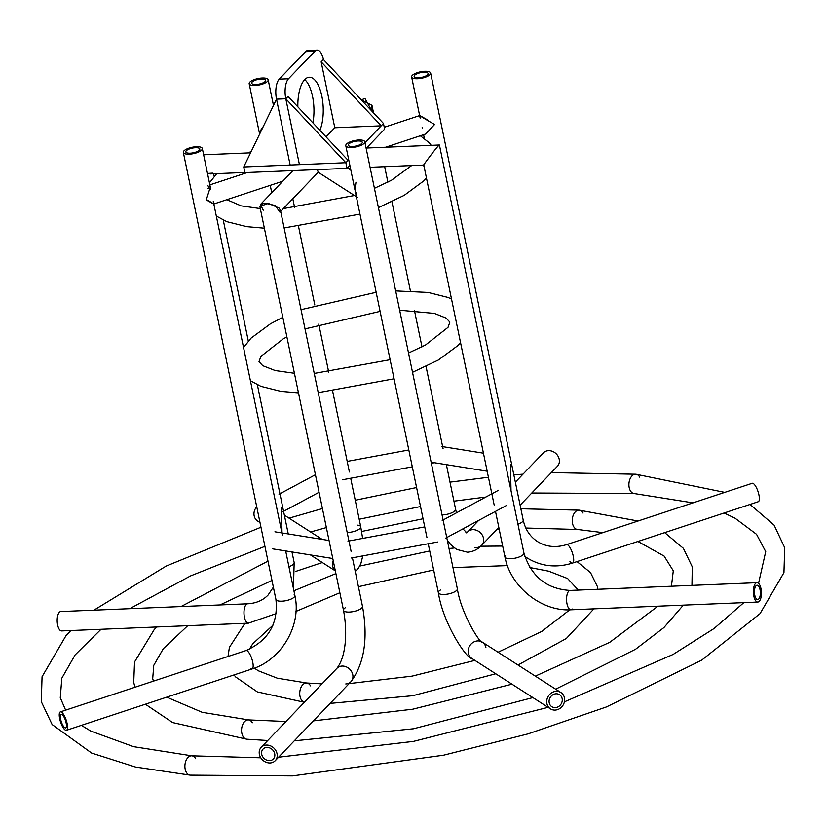 <?xml version="1.0" encoding="UTF-8"?>
<svg xmlns="http://www.w3.org/2000/svg" width="826" height="826" viewBox="0 0 826 826"><rect width="100%" height="100%" fill="white"/><g stroke="black" fill="none" stroke-linecap="round" stroke-linejoin="round"><path stroke-width="1.24" d="M440.413 590.032A9.695 3.263 -11.7 0 0 438.369 592.707C442.87 622.959 466.298 658.673 471.883 658.467A9.695 8.632 -57.3 0 1 468.352 653.201A9.695 8.632 -57.3 0 1 472.224 643.02A9.695 8.632 -57.3 0 1 482.353 642.153A9.695 8.632 -57.3 0 1 485.884 647.45M546.905 703.597A9.695 8.632 -57.3 0 1 550.787 693.406A9.695 8.632 -57.3 0 1 560.906 692.539A9.695 8.632 -57.3 0 1 564.437 697.805A9.695 8.632 -57.3 0 1 560.565 707.985A9.695 8.632 -57.3 0 1 550.436 708.853A9.695 8.632 -57.3 0 1 546.905 703.597M562.134 698.569A7.145 6.36 -57.3 0 1 559.274 706.075A7.145 6.36 -57.3 0 1 551.82 706.705A7.145 6.36 -57.3 0 1 549.218 702.833A7.145 6.36 -57.3 0 1 552.067 695.327A7.145 6.36 -57.3 0 1 559.532 694.687A7.145 6.36 -57.3 0 1 562.134 698.569M428.229 543.756L438.369 592.707A9.695 3.263 -11.7 0 0 451.564 593.12A9.695 3.263 -11.7 0 0 457.346 588.773C461.187 614.358 481.083 644.941 482.353 642.153L560.906 692.539M550.436 708.853L471.883 658.467A9.695 8.632 -57.3 0 1 468.352 649.339A9.695 8.632 -57.3 0 1 475.27 641.368A9.695 8.632 -57.3 0 1 482.353 642.153M260.242 132.8L259.663 131.706L263.349 126.388M362.635 538.428L360.745 526.802A9.695 3.263 -11.7 0 1 347.674 532.502A9.695 3.263 -11.7 0 1 347.188 532.512A9.695 3.263 -11.7 0 0 354.953 531.149A9.695 3.263 -11.7 0 0 360.745 526.802A9.695 3.263 -11.7 0 0 357.792 525.16M333.208 560.617A9.695 8.632 122.7 0 0 335.315 570.766A9.695 8.632 122.7 0 1 333.208 560.617M256.731 506.834A9.695 8.632 122.7 0 0 257.691 521.072L259.994 522.548M183.341 152.428A9.695 3.263 -11.7 0 0 189.257 154.183A9.695 3.263 -11.7 0 0 202.329 148.494A9.695 3.263 -11.7 0 0 196.402 146.729A9.695 3.263 -11.7 0 0 183.341 152.428L275.915 599.439C278.424 623.527 268.45 640.563 245.983 650.558A9.695 2.963 71.7 0 1 252.735 662.142A9.695 2.963 71.7 0 1 252.064 668.967A9.695 2.963 71.7 0 1 250.877 668.699M59.678 718.723A9.695 2.963 71.7 0 1 60.35 711.898A9.695 2.963 71.7 0 1 67.102 723.473A9.695 2.963 71.7 0 1 66.431 730.298A9.695 2.963 71.7 0 1 59.678 718.723M66.121 722.853A7.145 2.189 71.7 0 1 65.626 727.882A7.145 2.189 71.7 0 1 60.659 719.343A7.145 2.189 71.7 0 1 61.145 714.314A7.145 2.189 71.7 0 1 66.121 722.853M285.672 550.952L294.892 595.505A9.695 3.263 -11.7 0 1 281.831 601.194A9.695 3.263 -11.7 0 1 275.915 599.439A9.695 3.263 -11.7 0 0 276.638 600.368A9.695 3.263 -11.7 0 0 287.624 600.295A9.695 3.263 -11.7 0 0 294.892 595.505A9.695 3.263 -11.7 0 0 294.17 594.575M60.35 711.898L245.983 650.558A9.695 2.963 71.7 0 1 247.18 650.826A9.695 2.963 71.7 0 1 252.343 660.501A9.695 2.963 71.7 0 1 252.064 668.967L66.431 730.298M207.46 200.109C215.792 205.075 215.4 205.013 206.283 199.892L210.32 187.089L207.429 185.716M213.82 204.001L282.75 181.224M208.792 187.936L207.976 188.369M430.625 73.06A9.695 3.263 168.3 0 1 429.954 74.66A9.695 3.263 168.3 0 1 419.639 78.573A9.695 3.263 168.3 0 1 411.637 76.994A9.695 3.263 168.3 0 1 412.308 75.393A9.695 3.263 168.3 0 1 422.623 71.47A9.695 3.263 168.3 0 1 430.625 73.06L523.199 520.07C525.315 529.559 530.085 536.724 537.509 541.577C546.089 546.926 555.764 547.948 566.522 544.644A9.695 2.963 71.7 0 1 573.275 556.228A9.695 2.963 71.7 0 1 572.614 563.053L758.247 501.723A9.695 2.963 71.7 0 0 758.918 494.888A9.695 2.963 71.7 0 0 752.166 483.313L566.522 544.644A9.695 2.963 71.7 0 1 567.72 544.912A9.695 2.963 71.7 0 1 572.883 554.587A9.695 2.963 71.7 0 1 572.614 563.053A9.695 2.963 71.7 0 1 569.878 561.236M523.199 520.07A9.695 3.263 168.3 0 1 517.954 524.231A9.695 3.263 168.3 0 0 522.517 521.671A9.695 3.263 168.3 0 0 523.199 520.07M474.867 547.452A9.695 8.198 -136.2 0 0 481.672 545.305A9.695 8.198 -136.2 0 0 483.489 538.232A9.695 8.198 -136.2 0 0 476.788 530.375A9.695 8.198 -136.2 0 0 467.671 531.892L478.667 520.421M520.112 505.192L557.385 466.308A9.695 8.198 -136.2 0 0 559.202 459.235A9.695 8.198 -136.2 0 0 552.501 451.368A9.695 8.198 -136.2 0 0 543.394 452.885L515.341 482.157M446.381 464.656L455.601 509.208A9.695 3.263 -11.7 0 1 454.93 510.809A9.695 3.263 -11.7 0 1 442.055 514.918A9.695 3.263 -11.7 0 0 442.54 514.897A9.695 3.263 -11.7 0 0 455.601 509.208L456.437 512.843M447.341 540.421L451.523 545.418L456.695 549.424L467.444 552.212C473.091 551.758 477.831 549.466 481.672 545.305A9.695 8.198 -136.2 0 0 482.363 535.258A9.695 8.198 -136.2 0 0 472.813 529.662A9.695 8.198 -136.2 0 0 467.671 531.892L466.453 532.863M372.041 111.293L371.968 105.325L361.251 99.801L365.009 98.542L372.041 111.293M345.774 683.949A9.695 8.198 -136.2 0 0 350.926 681.718C364.38 663.485 368.231 638.364 362.49 606.367A9.695 3.263 168.3 0 1 361.809 607.967A9.695 3.263 168.3 0 1 351.494 611.88A9.695 3.263 168.3 0 1 343.502 610.3A9.695 3.263 168.3 0 1 345.547 607.626M352.434 557.808L362.49 606.367A9.695 3.263 168.3 0 1 349.419 612.056A9.695 3.263 168.3 0 1 343.502 610.3L259.86 206.417L268.305 203.382L278.981 208.007L280.468 210.331L351.133 551.551M275.203 760.725A9.695 8.198 -136.2 0 0 277.03 753.653A9.695 8.198 -136.2 0 0 270.329 745.785A9.695 8.198 -136.2 0 0 261.212 747.303A9.695 8.198 -136.2 0 0 259.385 754.375A9.695 8.198 -136.2 0 0 266.086 762.243A9.695 8.198 -136.2 0 0 275.203 760.725L350.926 681.718A9.695 8.198 -136.2 0 0 351.618 671.672A9.695 8.198 -136.2 0 0 342.078 666.076A9.695 8.198 -136.2 0 0 336.925 668.306C346.352 656.133 347.457 631.26 343.502 610.3M350.926 681.718A9.695 8.198 -136.2 0 0 352.743 674.646A9.695 8.198 -136.2 0 0 346.042 666.778A9.695 8.198 -136.2 0 0 336.925 668.306L261.212 747.303M261.708 754.283A7.145 6.04 -136.2 0 0 266.643 760.075A7.145 6.04 -136.2 0 0 273.365 758.96A7.145 6.04 -136.2 0 0 274.707 753.746A7.145 6.04 -136.2 0 0 269.772 747.953A7.145 6.04 -136.2 0 0 263.05 749.068A7.145 6.04 -136.2 0 0 261.708 754.283M572.439 609.061A9.695 4.006 -92.4 0 1 570.983 609.805A9.695 4.006 -92.4 0 1 567.008 603.847A9.695 4.006 -92.4 0 1 570.177 590.435L756.998 582.691A9.695 4.006 -92.4 0 1 760.973 588.649A9.695 4.006 -92.4 0 1 757.793 602.061A9.695 4.006 -92.4 0 1 753.818 596.114A9.695 4.006 -92.4 0 1 756.998 582.691M760.023 589.63A7.145 2.953 -92.4 0 1 757.69 599.521A7.145 2.953 -92.4 0 1 754.757 595.133A7.145 2.953 -92.4 0 1 757.101 585.242A7.145 2.953 -92.4 0 1 760.023 589.63M505.605 555.361A9.695 3.263 -11.7 0 0 504.934 556.961A9.695 3.263 -11.7 0 0 512.925 558.541A9.695 3.263 -11.7 0 0 523.24 554.628A9.695 3.263 -11.7 0 0 523.921 553.028C531.273 576.558 546.698 589.031 570.177 590.435A9.695 4.006 -92.4 0 0 568.732 591.179A9.695 4.006 -92.4 0 0 566.719 602.102A9.695 4.006 -92.4 0 0 570.983 609.805L757.793 602.061M366.517 148.03L439.391 145.004L438.565 145.727C436.799 146.852 417.915 172.076 424.626 164.343C417.915 172.076 436.799 146.852 438.565 145.727L439.422 145.035L523.921 553.028A9.695 3.263 -11.7 0 1 523.24 554.628A9.695 3.263 -11.7 0 1 512.925 558.541A9.695 3.263 -11.7 0 1 504.934 556.961C510.458 586.708 541.443 611.653 570.983 609.805M370.069 167.286L423.779 165.055L424.626 164.343M293.498 564.148A9.695 3.263 168.3 0 1 288.935 566.708A9.695 3.263 168.3 0 0 293.498 564.148A9.695 3.263 168.3 0 0 294.17 562.547A9.695 3.263 168.3 0 1 293.498 564.148M244.878 172.469L210.454 173.904L207.491 173.45L212.519 173.13M276.297 613.563L248.409 623.176A9.695 4.006 -92.4 0 1 244.434 617.218A9.695 4.006 -92.4 0 1 247.614 603.806L60.794 611.55A9.695 4.006 -92.4 0 0 57.624 624.962A9.695 4.006 -92.4 0 0 61.599 630.919L248.409 623.176A9.695 4.006 -92.4 0 1 244.155 615.473A9.695 4.006 -92.4 0 1 246.158 604.549A9.695 4.006 -92.4 0 1 247.614 603.806C256.091 603.321 262.916 600.399 268.099 595.03L273.365 587.152M255.1 85.481A9.695 3.263 -11.7 0 0 268.171 79.792A9.695 3.263 -11.7 0 0 262.255 78.026A9.695 3.263 -11.7 0 0 249.184 83.725A9.695 3.263 -11.7 0 0 255.1 85.481M261.315 79.007A7.145 2.395 -11.7 0 0 251.682 83.209A7.145 2.395 -11.7 0 0 256.039 84.5A7.145 2.395 -11.7 0 0 265.673 80.308A7.145 2.395 -11.7 0 0 261.315 79.007M346.466 144.085A9.695 3.263 -11.7 0 0 345.795 145.686A9.695 3.263 -11.7 0 0 353.786 147.276A9.695 3.263 -11.7 0 0 364.101 143.363A9.695 3.263 -11.7 0 0 364.782 141.762A9.695 3.263 -11.7 0 0 356.78 140.172A9.695 3.263 -11.7 0 0 346.466 144.085M438.369 592.707A9.695 3.263 -11.7 0 0 446.36 594.286A9.695 3.263 -11.7 0 0 456.675 590.373A9.695 3.263 -11.7 0 0 457.346 588.773L364.782 141.762M361.788 143.456A7.145 2.395 -11.7 0 0 362.284 142.279A7.145 2.395 -11.7 0 0 356.388 141.112A7.145 2.395 -11.7 0 0 348.789 143.992A7.145 2.395 -11.7 0 0 348.293 145.169A7.145 2.395 -11.7 0 0 354.178 146.336A7.145 2.395 -11.7 0 0 361.788 143.456M427.631 74.753A7.145 2.395 168.3 0 1 420.031 77.644A7.145 2.395 168.3 0 1 414.136 76.477A7.145 2.395 168.3 0 1 414.631 75.29A7.145 2.395 168.3 0 1 422.231 72.409A7.145 2.395 168.3 0 1 428.126 73.576A7.145 2.395 168.3 0 1 427.631 74.753M195.463 147.709A7.145 2.395 -11.7 0 0 185.84 151.901A7.145 2.395 -11.7 0 0 190.197 153.202A7.145 2.395 -11.7 0 0 199.83 149.01A7.145 2.395 -11.7 0 0 195.463 147.709M279.942 212.189L275.192 205.498L264.743 203.165L260.397 204.559L263.246 210.207M427.166 119.698C413.207 111.686 422.385 117.581 434.579 124.458L425.72 133.988L385.628 147.234M318.299 172.314L317.287 169.598L318.299 172.314L356.367 196.733M355.965 182.216L354.932 189.835L356.264 193.676L356.14 195.648L357.297 197.342M347.013 168.37L244.909 172.603L243.742 166.955L276.514 99.161L290.153 165.035L243.742 166.955L345.846 162.722L347.013 168.37L349.873 165.386M366.155 148.401L384.637 129.114L383.47 123.466L364.989 142.753M276.514 99.161L290.153 165.035L345.846 162.722L348.107 160.368L288.047 96.415L285.796 98.769L299.435 164.642L285.796 98.769L276.514 99.161A15.302 6.329 -92.4 0 1 279.229 79.151L288.511 78.769A15.302 6.329 87.6 0 0 285.796 98.769L345.846 162.722L348.706 159.748M319.91 130.343A30.614 12.658 87.6 0 0 321.913 96.477A30.614 12.658 87.6 0 0 309.285 77.262A30.614 12.658 87.6 0 0 304.701 79.616A30.614 12.658 87.6 0 0 297.856 106.853M288.511 78.769L314.851 51.284L305.568 51.677L279.229 79.151M326.043 136.879L334.798 127.751L321.159 61.867L323.42 59.513A15.302 6.329 87.6 0 0 317.143 50.107A15.302 6.329 87.6 0 0 314.851 51.284M312.889 122.867A30.614 12.658 87.6 0 0 304.732 79.585M305.568 51.677A15.302 6.329 -92.4 0 1 307.861 50.5L317.143 50.107M321.159 61.867L381.209 125.82L383.47 123.466L323.42 59.513M381.209 125.82L334.798 127.751M195.69 758.702A9.695 6.071 95 0 0 191.839 755.821A9.695 6.071 95 0 0 185.179 769.171A9.695 6.071 95 0 0 190.156 775.139L135.474 767.024L91.665 753.075L52.131 724.536L41.3 701.666L42.064 676.742L65.946 635.752L70.85 630.537M551.345 472.606L635.844 474.227A9.695 6.071 -85 0 0 629.185 487.577A9.695 6.071 -85 0 0 634.162 493.545A9.695 6.071 -85 0 1 629.185 487.577A9.695 6.071 -85 0 1 635.844 474.227A9.695 6.071 -85 0 1 639.716 477.149M260.779 757.793L191.839 755.821A9.695 6.071 95 0 0 185.179 769.171A9.695 6.071 95 0 0 190.156 775.139L292.549 775.893L443.572 755.201L528.082 733.87L606.398 706.953L701.687 660.17L760.054 613.625L783.936 572.635L784.7 547.71L774.107 525.14L750.029 504.438M252.343 722.771A9.695 6.071 95 0 0 248.481 719.9A9.695 6.071 95 0 0 241.832 733.24A9.695 6.071 95 0 0 246.809 739.208L172.655 722.574L145.376 704.217M520.855 508.775L579.191 510.158A9.695 6.071 -85 0 0 572.532 523.508A9.695 6.071 -85 0 0 577.519 529.476A9.695 6.071 -85 0 1 572.532 523.508A9.695 6.071 -85 0 1 579.191 510.158A9.695 6.071 -85 0 1 583.073 513.08M285.951 721.49L248.481 719.9A9.695 6.071 95 0 0 241.832 733.24A9.695 6.071 95 0 0 246.809 739.208L267.727 740.509M300.014 696.349A9.695 6.071 95 0 0 304.422 702.224A9.695 6.071 95 0 1 300.014 696.349A9.695 6.071 95 0 1 306.663 682.999A9.695 6.071 95 0 0 300.014 696.349M310.514 685.859A9.695 6.071 95 0 0 306.663 682.999L277.288 678.187L258.352 670.805L254.367 668.151M251.228 151.468L248.089 152.934M216.742 173.636L209.443 182.866M260.314 208.586L241.14 205.87L226.871 199.696M283.38 208.596L354.468 195.514M374.426 188.328L391.441 180.285L411.627 165.561M431.234 145.345L429.241 142.795L420.31 135.774M385.721 126.791L384.131 126.657M426.464 178.055L423.8 180.884L404.131 195.401L378.422 207.615M359.96 214.11L284.123 227.976M391.576 146.987L387.879 146.491M216.309 216.04L226.83 221.678L246.675 226.654L264.372 228.193M355.263 571.478L358.453 568.133L360.859 563.652L362.79 555.888M284.361 515.145L322.171 539.399M310.473 554.938L335.335 570.88M294.892 595.505C301.758 625.261 281.47 659.964 252.064 668.967M247.377 172.5L209.866 184.89M572.614 563.053C556.249 568.174 541.061 566.46 527.04 557.901L524.747 556.332M481.672 545.305L498.811 527.411M462.921 528.877L466.824 532.853M371.968 105.325L373.528 112.883M384.668 166.676L387.879 182.164M391.937 201.771L410.398 290.907M414.456 310.514L421.983 346.858M426.04 366.465L443.087 448.776M376.15 292.28L301.046 309.678M282.833 317.318L270.474 323.792L251.042 338.133L243.546 347.56M390.12 359.713L314.252 373.435M294.417 373.28L275.244 370.564L262.74 365.691L259.013 361.654L260.861 356.429L283.318 338.805L286.89 336.925M408.529 353.012L425.555 344.979L448.012 327.354L449.86 322.13L446.081 318.062L434.373 313.415L399.66 310.204M451.502 298.96L447.929 297.422L428.095 292.435L395.664 290.907M460.567 342.738L457.903 345.578L438.245 360.084L412.525 372.309M394.064 378.804L318.227 392.66M250.423 380.734L260.944 386.361L280.778 391.348L298.475 392.877M380.105 311.371L305.021 328.903M423.769 165.035L494.268 505.481M495.497 511.387L504.934 556.961M347.798 168.205L350.43 168.101M293.447 588.484L294.17 562.547L291.981 551.964M288.253 533.947L257.371 384.823M248.306 341.045L223.268 220.129M214.192 176.351L213.666 173.77M268.171 79.792L273.478 105.429M292.807 198.756L294.665 207.729M298.62 226.82L314.809 304.99M318.753 324.071L328.769 372.423M332.723 391.503L349.388 471.987M350.689 478.244L360.745 526.802M249.184 83.725L259.622 134.101M270.236 185.365L271.754 192.706M345.795 145.686L354.932 189.835M355.645 193.274L426.928 537.489M411.637 76.994L420.155 118.097M422.127 127.627L422.313 128.515M423.593 134.69L424.347 138.365M202.329 148.494L210.847 189.639M213.294 201.461L282.378 535.072M510.458 464.677L511.026 490.799M347.973 541.154L424.74 526.916M351.463 557.994L437.584 542.021M498.522 490.241L442.199 520.483M506.648 505.388L445.844 538.046M441.611 446.474L483.447 453.195M432.907 462.488L487.175 471.212M347.199 461.404L408.808 449.984M342.294 479.803L412.298 466.824M431.358 463.283L434.373 462.725M279.023 494.258L315.418 474.713M282.668 511.821L319.063 492.275M281.996 532.946L281.439 507.154M274.924 531.81L329.047 540.503M272.198 548.784L332.775 558.521M280.695 211.404L318.216 172.252M260.397 204.559L292.931 170.61M419.629 115.588L384.255 127.276M203.63 154.782L250.567 152.831M350.864 170.177L347.405 167.957M693.004 502.858L634.162 493.545L531.789 493.008M485.833 497.056L453.939 501.165M420.517 506.545L359.176 519.244M326.373 527.577L310.607 531.985M264.919 546.368L190.538 575.928L129.744 608.69M101.04 629.278L75.104 654.925L61.816 678.218L60.288 697.733L65.636 710.143M93.916 610.177L166.109 566.12L260.964 527.236M289.059 518.17L322.429 508.558M355.242 500.246L416.593 487.546M450.005 482.147L488.434 477.263M513.834 474.867L522.992 474.165M191.839 755.821L133.606 746.673L90.922 731.144L81.382 725.362M724.113 512.998L735.078 518.232L756.554 534.329L765.712 551.644L758.547 583.362M724.743 492.368L635.844 474.227M743.813 602.65L714.046 628.524L673.097 654.45L564.395 701.863M548.092 707.345L413.465 741.387L278.579 757.205M134.999 687.232L133.729 682.524L134.535 662.008L154.214 629.588L156.723 626.975M602.887 532.636L577.519 529.476L525.811 528.031M499.193 529.239L496.922 529.394M467.475 532.089L465.874 532.274M322.336 562.537L295.326 571.551M271.971 580.42L219.995 604.952M187.729 625.695L163.269 648.74L153.781 665.322L152.707 678.59L153.409 681.151M181.008 606.563L267.985 561.133M361.633 531.479L423.046 518.759M248.481 719.9L202.267 712.322L166.728 697.165M637.92 541.474L664.104 556.074L673.293 570.787L671.424 586.243M664.693 532.636L683.381 548.35L692.271 566.853L691.951 585.386M683.319 605.148L663.949 627.533L635.545 649.267L555.65 689.173M532.884 697.598L413.506 728.769L294.262 740.839M638.023 521.02L579.191 510.158M657.94 606.201L609.712 642.339L535.331 676.133M511.975 684.186L412.763 709.204L313.384 720.892M304.381 702.265L257.33 691.899L235.627 676.948L234.047 674.925M507.401 565.614L452.968 567.596M433.66 569.992L358.412 586.687M339.868 592.758L295.987 611.426M273.014 625.168L252.746 643.784L249.39 649.257M228.028 656.494L229.391 647.377L244.919 623.32M293.922 590.776L335.903 573.605M359.723 566.089L429.726 550.973M449.014 548.516L454.486 547.958M480.753 546.213L502.673 546.069M529.786 567.524L548.712 571.189L567.648 578.561L578.293 590.105M577.023 561.597L590.518 572.594L597.353 586.512L597.797 589.289M593.915 608.855L566.388 638.457L518.005 665.023M495.745 673.779L412.783 695.709L330.142 703.401M569.754 609.846L541.815 631.405L498.047 652.22M474.888 660.397L412.04 676.143L349.13 683.598M322.006 683.876L306.663 682.999"/></g></svg>
